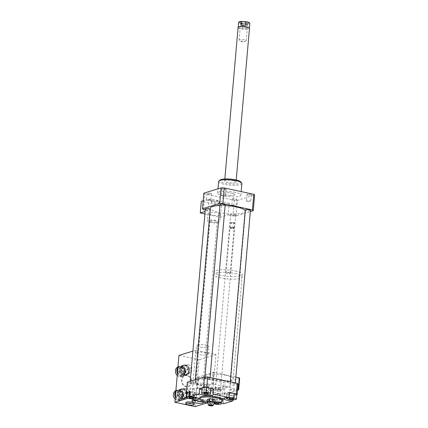 <?xml version="1.0" encoding="UTF-8"?>
<svg xmlns="http://www.w3.org/2000/svg" width="428" height="428" viewBox="0 0 428 428"><rect width="100%" height="100%" fill="white"/><g stroke="black" fill="none" stroke-linecap="round" stroke-linejoin="round"><path stroke-width="0.32" stroke-dasharray="2.14 1.6" d="M211.79 200.304A4.157 0.936 -175 0 0 211.234 200.711A4.157 0.936 -175 0 0 215.289 202.005A4.157 0.936 -175 0 0 219.511 201.433A4.157 0.936 -175 0 0 216.488 200.261A4.157 0.936 -175 0 0 211.79 200.304M211.678 201.561A4.157 0.936 -175 0 0 211.122 201.968A4.157 0.936 -175 0 0 215.177 203.263A4.157 0.936 -175 0 0 219.398 202.695A4.157 0.936 -175 0 0 216.375 201.524A4.157 0.936 -175 0 0 211.678 201.561M202.519 384.483A3.638 0.819 5 0 1 198.41 384.521A3.638 0.819 5 0 1 195.762 383.493A3.638 0.819 5 0 1 199.453 382.996A3.638 0.819 5 0 1 203.006 384.13A3.638 0.819 5 0 1 202.519 384.483M216.718 222.159A3.638 0.819 5 0 1 212.609 222.196A3.638 0.819 5 0 1 209.966 221.169A3.638 0.819 5 0 1 213.658 220.671A3.638 0.819 5 0 1 217.205 221.806A3.638 0.819 5 0 1 216.718 222.159M218.954 222.64A6.233 1.402 5 0 1 211.914 222.704A6.233 1.402 5 0 1 207.377 220.944A6.233 1.402 5 0 1 213.706 220.094A6.233 1.402 5 0 1 219.794 222.03A6.233 1.402 5 0 1 218.954 222.64M219.618 215.081A6.233 1.402 5 0 1 212.572 215.145A6.233 1.402 5 0 1 208.04 213.385A6.233 1.402 5 0 1 214.369 212.529A6.233 1.402 5 0 1 220.457 214.471A6.233 1.402 5 0 1 219.618 215.081M221.436 205.691L229.226 203.295L228.215 214.888L220.42 217.285L221.436 205.691L201.294 201.369M229.226 203.295L209.089 198.972L203.209 200.78M209.089 198.972L208.072 210.571L205.103 211.48M204.884 213.952L220.42 217.285M205.237 209.961L208.072 210.571M203.343 209.554L204.707 193.927L234.314 200.277A25.969 5.842 -175 0 0 237.444 200.347L254.623 195.066M228.215 214.888L232.944 215.905L234.314 200.277M205.788 384.563A2.177 0.487 -175 0 0 209.041 384.419A2.177 0.487 -175 0 0 206.917 383.745A2.177 0.487 -175 0 0 204.707 384.039A2.177 0.487 -175 0 0 205.788 384.563M230.291 389.25A2.177 0.487 -175 0 0 229.996 389.464A2.177 0.487 -175 0 0 232.12 390.143A2.177 0.487 -175 0 0 234.33 389.844A2.177 0.487 -175 0 0 232.746 389.229A2.177 0.487 -175 0 0 230.291 389.25M218.574 393.83A2.177 0.487 -175 0 0 215.321 393.974A2.177 0.487 -175 0 0 217.445 394.653A2.177 0.487 -175 0 0 219.655 394.354A2.177 0.487 -175 0 0 218.574 393.83M210.87 389.71L206.467 389.919L206.071 394.455M206.467 389.919L202.075 388.972L201.679 393.514M202.075 388.972L202.086 387.827M202.075 387.961L202.594 387.8M236.845 394.616L234.298 395.397L229.215 394.974L228.82 399.511M234.298 395.397L233.897 399.934M229.215 394.974L226.685 393.765L226.348 397.628M226.685 393.765L229.237 392.984L228.841 397.484M233.731 393.359L234.608 393.546M212.689 398.912L212.7 397.762L217.103 397.553L221.495 398.495L221.485 399.645L220.976 399.672L217.082 399.854L212.689 398.912L212.288 403.449L212.299 402.299L216.707 402.09L218.424 402.459M212.7 397.762L212.299 402.299M217.103 397.553L216.707 402.09M221.495 398.495L221.116 402.823M221.485 399.645L221.206 402.844M217.082 399.854L216.68 404.39M213.936 403.802L212.288 403.449M223.518 403.791L223.962 398.752L219.976 399.977A25.969 5.842 5 0 1 216.846 399.902L209.988 398.431L209.543 403.476A7.271 1.637 5 0 1 209.404 403.112A7.271 1.637 5 0 1 219.04 402.395M194.077 389.143A2.177 0.487 -175 0 0 194.366 388.929A2.177 0.487 -175 0 0 192.242 388.255A2.177 0.487 -175 0 0 190.032 388.549A2.177 0.487 -175 0 0 191.616 389.164A2.177 0.487 -175 0 0 194.077 389.143M190.342 392.16L194.355 392.492L193.959 397.002M194.355 392.492L196.88 393.701L196.543 397.601M196.88 393.701L194.333 394.488L193.938 399.024M194.333 394.488L189.256 394.06L188.855 398.596M189.256 394.06L186.726 392.856M193.756 399.008L194.103 395.028L187.245 393.551A25.969 5.842 5 0 1 186.704 393.091M201.925 389.667A7.271 1.637 -175 0 0 210.806 390.443M213.524 389.737A7.271 1.637 -175 0 0 213.722 389.4A7.271 1.637 -175 0 0 213.583 389.036M229.467 392.444A7.271 1.637 -175 0 0 224.523 393.557A7.271 1.637 -175 0 0 233.174 395.921L232.832 399.848M236.828 394.798L233.174 395.921M223.962 398.752A7.271 1.637 -175 0 0 215.996 396.991A7.271 1.637 -175 0 0 209.848 398.067A7.271 1.637 -175 0 0 209.988 398.431M209.543 403.476L207.874 403.117M238.086 384.109L220.907 389.389A25.969 5.842 5 0 1 217.772 389.32L188.17 382.969L187.245 393.551M217.772 389.32L216.846 399.902M194.103 395.028A7.271 1.637 -175 0 0 199.047 393.91A7.271 1.637 -175 0 0 190.39 391.55M188.17 382.969A25.969 5.842 5 0 1 187.336 382.188M207.248 400.843C207.73 403.026 208.377 403.337 209.185 401.764L209.308 400.383L213.192 400.71L215.14 400.11M207.371 399.458L209.308 400.383M209.185 401.764C210.314 403.748 211.609 403.861 213.069 402.09L213.192 400.71M213.069 402.09L214.754 402.085M210.501 403.219L211.464 403.358L210.501 403.219M210.453 403.722L211.421 403.861L210.453 403.722M214.514 402.588A11.684 2.627 5 0 1 207.559 401.978M222.983 399.795A11.684 2.627 5 0 1 211.116 401.394A11.684 2.627 5 0 1 199.705 397.756M210.357 193.317A2.177 0.487 -175 0 0 207.104 193.461A2.177 0.487 -175 0 0 209.228 194.135A2.177 0.487 -175 0 0 211.437 193.841A2.177 0.487 -175 0 0 210.357 193.317M209.784 199.871A2.177 0.487 5 0 1 210.86 200.395A2.177 0.487 5 0 1 208.655 200.689A2.177 0.487 5 0 1 206.526 200.015A2.177 0.487 5 0 1 209.784 199.871M225.818 189.54A2.177 0.487 -175 0 0 226.112 189.331A2.177 0.487 -175 0 0 223.988 188.652A2.177 0.487 -175 0 0 221.779 188.951A2.177 0.487 -175 0 0 223.357 189.561A2.177 0.487 -175 0 0 225.818 189.54M225.246 196.094A2.177 0.487 5 0 1 222.785 196.115A2.177 0.487 5 0 1 221.201 195.505A2.177 0.487 5 0 1 223.411 195.205A2.177 0.487 5 0 1 225.535 195.88A2.177 0.487 5 0 1 225.246 196.094M248.144 194.901A2.177 0.487 -175 0 0 251.397 194.751A2.177 0.487 -175 0 0 249.273 194.077A2.177 0.487 -175 0 0 247.063 194.376A2.177 0.487 -175 0 0 248.144 194.901M247.571 201.454A2.177 0.487 5 0 1 246.491 200.93A2.177 0.487 5 0 1 248.7 200.63A2.177 0.487 5 0 1 250.824 201.304A2.177 0.487 5 0 1 247.571 201.454M232.682 198.672A2.177 0.487 -175 0 0 232.388 198.886A2.177 0.487 -175 0 0 234.512 199.56A2.177 0.487 -175 0 0 236.721 199.266A2.177 0.487 -175 0 0 235.138 198.651A2.177 0.487 -175 0 0 232.682 198.672M232.11 205.226A2.177 0.487 5 0 1 234.565 205.205A2.177 0.487 5 0 1 236.149 205.82A2.177 0.487 5 0 1 233.939 206.114A2.177 0.487 5 0 1 231.816 205.44A2.177 0.487 5 0 1 232.11 205.226M194.97 383.172A2.595 0.583 5 0 1 192.033 383.199A2.595 0.583 5 0 1 190.144 382.466A2.595 0.583 5 0 1 192.782 382.108A2.595 0.583 5 0 1 195.318 382.916A2.595 0.583 5 0 1 194.97 383.172M234.929 384.087A2.595 0.583 5 0 1 231.997 384.114A2.595 0.583 5 0 1 230.104 383.381A2.595 0.583 5 0 1 232.741 383.023A2.595 0.583 5 0 1 235.277 383.83A2.595 0.583 5 0 1 234.929 384.087M209.64 378.662A2.595 0.583 5 0 1 206.708 378.689A2.595 0.583 5 0 1 204.819 377.956A2.595 0.583 5 0 1 207.457 377.598A2.595 0.583 5 0 1 209.993 378.406A2.595 0.583 5 0 1 209.64 378.662M220.254 388.597A2.595 0.583 5 0 1 217.322 388.624A2.595 0.583 5 0 1 215.428 387.891A2.595 0.583 5 0 1 218.066 387.533A2.595 0.583 5 0 1 220.602 388.34A2.595 0.583 5 0 1 220.254 388.597M227.926 386.414A17.66 3.97 5 0 1 207.971 386.596A17.66 3.97 5 0 1 195.12 381.61A17.66 3.97 5 0 1 213.058 379.192A17.66 3.97 5 0 1 230.301 384.686A17.66 3.97 5 0 1 227.926 386.414M220.907 389.389L219.976 399.977M241.906 183.532A11.684 2.627 5 0 1 230.034 185.131A11.684 2.627 5 0 1 218.622 181.493M235.095 192.311A11.684 2.627 -175 0 0 217.611 193.087A11.684 2.627 -175 0 0 229.023 196.725A11.684 2.627 -175 0 0 240.889 195.125A11.684 2.627 -175 0 0 235.095 192.311M240.718 181.857A10.646 2.397 5 0 1 230.146 183.89A10.646 2.397 5 0 1 220.083 180.049M233.212 180.627A5.714 1.284 5 0 1 236.042 182.002A5.714 1.284 5 0 1 230.243 182.783A5.714 1.284 5 0 1 224.663 181.007A5.714 1.284 5 0 1 233.212 180.627M232.104 193.231A5.714 1.284 5 0 1 234.94 194.606A5.714 1.284 5 0 1 229.135 195.387A5.714 1.284 5 0 1 223.56 193.611A5.714 1.284 5 0 1 232.104 193.231M232.944 215.905A25.969 5.842 -175 0 0 236.074 215.974L250.348 211.587M245.228 210.506A17.66 3.97 5 0 1 245.474 211.272A17.66 3.97 5 0 1 243.099 213A17.66 3.97 5 0 1 223.143 213.181A17.66 3.97 5 0 1 210.292 208.195M219.906 205.52A17.66 3.97 5 0 1 225.112 205.568M235.427 215.182A2.595 0.583 5 0 1 232.49 215.209A2.595 0.583 5 0 1 230.601 214.476A2.595 0.583 5 0 1 233.239 214.123A2.595 0.583 5 0 1 235.775 214.931A2.595 0.583 5 0 1 235.427 215.182M225.165 204.991A2.595 0.583 5 0 1 224.812 205.247A2.595 0.583 5 0 1 221.881 205.274A2.595 0.583 5 0 1 219.992 204.541M250.45 210.416A2.595 0.583 5 0 1 250.102 210.672A2.595 0.583 5 0 1 247.165 210.699A2.595 0.583 5 0 1 245.276 209.966M210.202 209.201A2.595 0.583 5 0 1 210.49 209.506A2.595 0.583 5 0 1 210.137 209.757A2.595 0.583 5 0 1 207.206 209.784A2.595 0.583 5 0 1 205.317 209.051M203.878 193.146A25.969 5.842 -175 0 0 204.707 193.927M236.074 215.974L237.444 200.347M246.881 24.225L242.542 23.957L242.205 27.815L246.544 28.082L246.881 24.225A5.634 1.268 5 0 0 249.845 23.38M246.544 28.082L242.205 27.815M238.984 21.967A5.452 1.225 -175 0 0 243.077 23.813M246.378 24.016A5.452 1.225 -175 0 0 249.556 22.887M244.645 23.706A4.285 0.963 -175 0 0 248.379 23.294A4.285 0.963 -175 0 0 244.329 21.748A4.285 0.963 -175 0 0 240.071 22.566A4.285 0.963 -175 0 0 244.645 23.706M242.542 23.957A5.634 1.268 5 0 1 238.615 22.395M238.219 27.157A5.634 1.268 -175 0 0 238.193 27.258A5.634 1.268 -175 0 0 243.693 29.013A5.634 1.268 -175 0 0 249.417 28.243A5.634 1.268 -175 0 0 249.396 28.098M238.102 27.381A5.714 1.284 -175 0 0 244.324 29.211A5.714 1.284 -175 0 0 249.481 28.382M242.366 39.52A3.595 0.808 5 0 1 246.282 40.665A3.595 0.808 5 0 1 245.956 40.96A3.595 0.808 5 0 1 243.034 41.19A3.595 0.808 5 0 1 239.391 40.387A3.595 0.808 5 0 1 239.124 40.039A3.595 0.808 5 0 1 242.366 39.52M244.522 24.214A3.595 0.808 5 0 1 240.686 23.262A3.595 0.808 5 0 1 240.606 23.069A3.595 0.808 5 0 1 244.26 22.577A3.595 0.808 5 0 1 247.764 23.695A3.595 0.808 5 0 1 247.651 23.872A3.595 0.808 5 0 1 244.522 24.214M229.783 195.436A5.714 1.284 -175 0 0 234.94 194.606A5.714 1.284 -175 0 0 229.36 192.825A5.714 1.284 -175 0 0 223.56 193.611A5.714 1.284 -175 0 0 229.783 195.436M194.146 403.246A4.157 0.936 5 0 1 187.929 403.524A4.157 0.936 5 0 1 185.87 402.518M186.827 375.656A5.714 4.869 72.9 0 0 184.666 375.736A5.714 4.869 72.9 0 0 181.691 382.627A5.714 4.869 72.9 0 0 188.02 386.661A5.714 4.869 72.9 0 0 191.252 381.006A5.714 4.869 72.9 0 0 186.827 375.656M187.48 375.452A5.714 4.869 72.9 0 0 185.313 375.538A5.714 4.869 72.9 0 0 182.339 382.429A5.714 4.869 72.9 0 0 188.673 386.457A5.714 4.869 72.9 0 0 191.899 380.808A5.714 4.869 72.9 0 0 187.48 375.452M200.555 347.145A6.233 1.402 -175 0 0 208.901 346.546A6.233 1.402 -175 0 0 202.813 344.604A6.233 1.402 -175 0 0 196.484 345.46A6.233 1.402 -175 0 0 200.555 347.145M199.892 354.71A6.233 1.402 -175 0 0 208.238 354.106A6.233 1.402 -175 0 0 202.15 352.169A6.233 1.402 -175 0 0 195.821 353.02A6.233 1.402 -175 0 0 199.892 354.71M196.088 400.587A5.714 1.284 5 0 1 203.359 402.149M193.734 399.228A5.714 1.284 5 0 1 200.047 399.426A5.714 1.284 5 0 1 203.621 400.945A5.714 1.284 5 0 1 195.072 401.325A5.714 1.284 5 0 1 192.236 399.95M214.765 389.742L217.873 389.592L220.976 390.261L220.966 391.069L217.857 391.219L214.76 390.55L214.877 388.48L217.986 388.335L217.873 389.592M217.986 388.335L221.083 388.999L220.976 390.261M221.083 388.999L220.966 391.069M221.078 389.812L217.97 389.956L217.857 391.219M217.97 389.956L214.867 389.293L214.76 390.55M214.867 389.293L214.877 388.48M235.042 273.524A14.285 3.215 5 0 1 242.125 276.964A14.285 3.215 5 0 1 227.621 278.922A14.285 3.215 5 0 1 213.674 274.476A14.285 3.215 5 0 1 235.042 273.524M226.134 375.356A14.285 3.215 -175 0 0 204.761 376.308A14.285 3.215 -175 0 0 218.708 380.749A14.285 3.215 -175 0 0 233.217 378.796A14.285 3.215 -175 0 0 226.134 375.356M235.031 273.529A14.258 3.205 5 0 1 242.104 276.964A14.258 3.205 5 0 1 227.621 278.917A14.258 3.205 5 0 1 213.695 274.476A14.258 3.205 5 0 1 235.031 273.529M235.25 271.01A14.258 3.205 5 0 1 242.323 274.444A14.258 3.205 5 0 1 227.84 276.397A14.258 3.205 5 0 1 213.92 271.957A14.258 3.205 5 0 1 235.25 271.01M229.157 272.882A2.076 0.465 5 0 1 230.189 273.38A2.076 0.465 5 0 1 228.081 273.663A2.076 0.465 5 0 1 226.048 273.021A2.076 0.465 5 0 1 229.157 272.882M233.094 227.889A2.076 0.465 5 0 1 234.079 228.279A2.076 0.465 5 0 1 234.127 228.392A2.076 0.465 5 0 1 232.013 228.675A2.076 0.465 5 0 1 229.986 228.028A2.076 0.465 5 0 1 230.05 227.926A2.076 0.465 5 0 1 233.094 227.889M232.934 227.573A1.685 0.38 5 0 1 233.731 227.883A1.685 0.38 5 0 1 233.72 228.06A1.685 0.38 5 0 1 232.056 228.21A1.685 0.38 5 0 1 230.446 227.776A1.685 0.38 5 0 1 230.462 227.6A1.685 0.38 5 0 1 232.934 227.573M233.164 227.134A2.076 0.465 5 0 1 234.191 227.632A2.076 0.465 5 0 1 234.127 227.733A2.076 0.465 5 0 1 232.083 227.915A2.076 0.465 5 0 1 230.098 227.386A2.076 0.465 5 0 1 230.055 227.273A2.076 0.465 5 0 1 233.164 227.134M233.549 222.721A2.076 0.465 5 0 1 234.533 223.111A2.076 0.465 5 0 1 234.576 223.223A2.076 0.465 5 0 1 232.468 223.507A2.076 0.465 5 0 1 230.441 222.86A2.076 0.465 5 0 1 230.505 222.758A2.076 0.465 5 0 1 233.549 222.721M233.442 222.512A1.819 0.407 5 0 1 234.303 222.849A1.819 0.407 5 0 1 232.495 223.197A1.819 0.407 5 0 1 230.778 222.539A1.819 0.407 5 0 1 233.442 222.512M213.438 383.766L211.892 401.411L191.755 397.088L195.858 350.206L215.996 354.528L214.455 372.173L214.005 372.076L212.989 383.67L213.438 383.766L196.554 388.956L196.11 388.859L197.121 377.266L197.57 377.362L199.111 359.718L178.974 355.395M237.556 390.133L224.144 394.258A21.293 4.788 5 0 1 222.694 394.225L197.677 388.859A21.293 4.788 5 0 1 197.469 388.678A21.293 4.788 -175 0 1 197.292 388.496L196.11 388.859M212.989 383.67L211.806 384.034A21.293 4.788 -175 0 1 212.523 384.044A21.293 4.788 5 0 1 213.262 384.066L237.631 389.293M235.865 377.105L214.273 372.472A21.293 4.788 -175 0 0 213.54 372.451L198.485 377.079A21.293 4.788 -175 0 0 198.688 377.261L223.705 382.632A21.293 4.788 -175 0 0 225.16 382.664L239.675 378.202M224.144 394.258L225.16 382.664M222.694 394.225L223.705 382.632M197.677 388.859L198.688 377.261M197.57 377.362L198.485 377.079A21.293 4.788 5 0 1 198.303 376.902L197.292 388.496M213.262 384.066L214.273 372.472M211.806 384.034L212.823 372.44A21.293 4.788 5 0 1 213.54 372.451L214.455 372.173M198.303 376.902L197.121 377.266M187.555 368.808A0.519 0.444 72.9 0 0 187.084 369.444A0.519 0.444 72.9 0 0 187.956 369.294A0.519 0.444 72.9 0 0 187.555 368.808M188.074 368.647A0.519 0.444 72.9 0 0 187.608 369.284A0.519 0.444 72.9 0 0 188.475 369.134A0.519 0.444 72.9 0 0 188.074 368.647M185.479 392.503A0.519 0.444 72.9 0 0 185.014 393.134A0.519 0.444 72.9 0 0 185.88 392.99A0.519 0.444 72.9 0 0 185.479 392.503M185.998 392.342A0.519 0.444 72.9 0 0 185.533 392.974A0.519 0.444 72.9 0 0 186.405 392.829A0.519 0.444 72.9 0 0 185.998 392.342M195.013 406.6L196.554 388.956M211.892 401.411L206.975 402.925M214.005 372.076L212.823 372.44M215.996 354.528L199.111 359.718M195.858 350.206L192.884 351.12M191.755 397.088L188.069 398.222M186.405 392.941A0.519 0.444 -107.1 0 1 185.533 392.974A0.519 0.444 -107.1 0 1 185.806 392.348A0.519 0.444 -107.1 0 1 186.405 392.941M185.886 393.102A0.519 0.444 72.9 0 0 185.281 392.508A0.519 0.444 72.9 0 0 185.591 393.503A0.519 0.444 72.9 0 0 185.886 393.102M186.18 394.926A4.778 4.071 72.9 0 0 180.354 389.587A4.778 4.071 72.9 0 0 179.648 397.617A4.778 4.071 72.9 0 0 186.18 394.926M186.742 394.937A5.195 4.424 -107.1 0 1 183.794 398.944A5.195 4.424 -107.1 0 1 178.037 395.279A5.195 4.424 -107.1 0 1 180.739 389.015A5.195 4.424 -107.1 0 1 186.742 394.937M187.625 394.67A5.195 4.424 72.9 0 0 181.627 388.742A5.195 4.424 72.9 0 0 179.043 395.36A5.195 4.424 72.9 0 0 184.677 398.671A5.195 4.424 72.9 0 0 187.625 394.67M184.072 394.477A2.338 1.99 72.9 0 0 181.376 391.807A2.338 1.99 72.9 0 0 180.156 394.627A2.338 1.99 72.9 0 0 182.745 396.275A2.338 1.99 72.9 0 0 184.072 394.477M179.578 395.167A4.778 4.071 -107.1 0 1 179.979 390.587L179.562 395.205L182.943 398.302L186.704 396.751L187.116 392.059L183.756 388.988L179.979 390.587M180.011 390.534A4.778 4.071 -107.1 0 1 183.735 388.999L186.362 388.191L182.579 389.748L182.173 394.407L185.549 397.5L182.943 398.302M183.794 389.015A4.778 4.071 -107.1 0 1 187.116 392.059M187.138 392.123A4.778 4.071 -107.1 0 1 186.736 396.703M185.549 397.5L189.331 395.943L186.726 396.745A4.778 4.071 -107.1 0 1 182.981 398.286M182.922 398.275A4.778 4.071 -107.1 0 1 179.6 395.231M183.168 395.338A3.638 3.098 72.9 0 0 178.968 391.192A3.638 3.098 72.9 0 0 177.074 395.574A3.638 3.098 72.9 0 0 181.103 398.142A3.638 3.098 72.9 0 0 183.168 395.338M183.018 395.199A3.221 2.745 -107.1 0 1 178.615 397.013A3.221 2.745 -107.1 0 1 179.091 391.599A3.221 2.745 -107.1 0 1 183.018 395.199M182.258 395.033A2.338 1.99 72.9 0 0 179.557 392.369A2.338 1.99 72.9 0 0 178.337 395.188A2.338 1.99 72.9 0 0 180.926 396.836A2.338 1.99 72.9 0 0 182.258 395.033M175.33 397.002A5.195 4.424 72.9 0 0 180.782 399.87A5.195 4.424 72.9 0 0 183.73 395.868A5.195 4.424 72.9 0 0 177.727 389.94A5.195 4.424 72.9 0 0 175.838 391.229M175.731 392.423A4.778 4.071 -107.1 0 1 180.579 390.427A4.778 4.071 -107.1 0 1 183.58 395.723A4.778 4.071 -107.1 0 1 179.781 399.565A4.778 4.071 -107.1 0 1 175.453 395.6M175.897 390.534A5.195 4.424 -107.1 0 1 176.325 390.373A5.195 4.424 -107.1 0 1 182.328 396.296A5.195 4.424 -107.1 0 1 179.38 400.303A5.195 4.424 -107.1 0 1 175.148 399.142M181.761 396.285A4.778 4.071 72.9 0 0 175.935 390.941A4.778 4.071 72.9 0 0 175.234 398.976A4.778 4.071 72.9 0 0 181.761 396.285M182.173 394.407L179.562 395.205M189.331 395.943L189.738 391.283L187.132 392.085M189.738 391.283L186.362 388.191M182.579 389.748L179.974 390.55M188.475 369.246A0.519 0.444 -107.1 0 1 187.608 369.284A0.519 0.444 -107.1 0 1 187.876 368.658A0.519 0.444 -107.1 0 1 188.475 369.246M187.956 369.407A0.519 0.444 72.9 0 0 187.357 368.813A0.519 0.444 72.9 0 0 187.662 369.808A0.519 0.444 72.9 0 0 187.956 369.407M188.25 371.231A4.778 4.071 72.9 0 0 182.424 365.892A4.778 4.071 72.9 0 0 181.723 373.922A4.778 4.071 72.9 0 0 188.25 371.231M188.818 371.247A5.195 4.424 -107.1 0 1 185.864 375.249A5.195 4.424 -107.1 0 1 180.108 371.584A5.195 4.424 -107.1 0 1 182.815 365.319A5.195 4.424 -107.1 0 1 188.818 371.247M189.7 370.974A5.195 4.424 72.9 0 0 183.698 365.052A5.195 4.424 72.9 0 0 181.114 371.67A5.195 4.424 72.9 0 0 186.752 374.976A5.195 4.424 72.9 0 0 189.7 370.974M186.148 370.782A2.338 1.99 72.9 0 0 183.446 368.117A2.338 1.99 72.9 0 0 182.232 370.937A2.338 1.99 72.9 0 0 184.821 372.585A2.338 1.99 72.9 0 0 186.148 370.782M181.649 371.472A4.778 4.071 -107.1 0 1 182.05 366.892L181.638 371.515L185.014 374.612L188.796 373.05L189.208 368.396L185.864 365.319L182.05 366.892M182.087 366.839A4.778 4.071 -107.1 0 1 185.806 365.309M185.864 365.319A4.778 4.071 -107.1 0 1 189.187 368.364M189.213 368.428A4.778 4.071 -107.1 0 1 188.812 373.007M188.775 373.061A4.778 4.071 -107.1 0 1 185.056 374.596M184.998 374.58A4.778 4.071 -107.1 0 1 181.675 371.536M185.238 371.643A3.638 3.098 72.9 0 0 181.039 367.497A3.638 3.098 72.9 0 0 179.145 371.884A3.638 3.098 72.9 0 0 183.173 374.447A3.638 3.098 72.9 0 0 185.238 371.643M185.089 371.504A3.221 2.745 -107.1 0 1 180.691 373.318A3.221 2.745 -107.1 0 1 181.162 367.903A3.221 2.745 -107.1 0 1 185.089 371.504M184.329 371.338A2.338 1.99 72.9 0 0 181.627 368.674A2.338 1.99 72.9 0 0 180.413 371.493A2.338 1.99 72.9 0 0 183.002 373.141A2.338 1.99 72.9 0 0 184.329 371.338M177.406 373.312A5.195 4.424 72.9 0 0 182.852 376.175A5.195 4.424 72.9 0 0 185.806 372.173A5.195 4.424 72.9 0 0 179.803 366.25A5.195 4.424 72.9 0 0 177.909 367.54M177.807 368.727A4.778 4.071 -107.1 0 1 182.654 366.737A4.778 4.071 -107.1 0 1 185.656 372.034A4.778 4.071 -107.1 0 1 181.852 375.87A4.778 4.071 -107.1 0 1 177.529 371.911M177.973 366.839A5.195 4.424 -107.1 0 1 178.401 366.678A5.195 4.424 -107.1 0 1 184.398 372.601A5.195 4.424 -107.1 0 1 181.451 376.608A5.195 4.424 -107.1 0 1 177.219 375.447M183.837 372.59A4.778 4.071 72.9 0 0 178.011 367.251A4.778 4.071 72.9 0 0 177.31 375.281A4.778 4.071 72.9 0 0 183.837 372.59M187.619 373.81L191.407 372.248L191.814 367.593L188.438 364.495L184.65 366.058L184.243 370.712L187.619 373.81L185.014 374.612M184.243 370.712L181.638 371.515M191.407 372.248L188.796 373.05M191.814 367.593L189.208 368.396M185.827 365.298L188.438 364.495M184.65 366.058L182.044 366.855M182.986 395.392A3.638 3.098 72.9 0 0 178.786 391.245A3.638 3.098 72.9 0 0 176.892 395.633A3.638 3.098 72.9 0 0 180.921 398.195A3.638 3.098 72.9 0 0 182.986 395.392M183.27 395.659A4.414 3.761 72.9 0 0 177.888 390.721A4.414 3.761 72.9 0 0 177.235 398.142A4.414 3.761 72.9 0 0 183.27 395.659M185.056 371.702A3.638 3.098 72.9 0 0 180.857 367.556A3.638 3.098 72.9 0 0 178.963 371.937A3.638 3.098 72.9 0 0 182.991 374.505A3.638 3.098 72.9 0 0 185.056 371.702M185.34 371.964A4.414 3.761 72.9 0 0 179.958 367.031A4.414 3.761 72.9 0 0 179.311 374.452A4.414 3.761 72.9 0 0 185.34 371.964M219.398 202.695L219.511 201.433M211.122 201.968L211.234 200.711M209.966 221.169L195.762 383.493M217.205 221.806L203.006 384.13M208.04 213.385L207.377 220.944M220.457 214.471L219.794 222.03M203.915 393.113L204.707 384.039M208.249 393.493L209.041 384.419M233.538 398.917L234.33 389.844M229.205 398.538L229.996 389.464M218.863 403.427L219.655 394.354M214.53 403.053L215.321 393.974M189.24 397.628L190.032 388.549M193.574 398.003L194.366 388.929M213.722 389.4L213.283 394.439M224.079 398.596L224.523 393.557M209.404 403.112L209.848 398.067M199.047 393.91L198.608 398.955M211.421 403.861L211.464 403.358M209.19 405.134L210.432 403.267M211.416 403.845L212.358 405.407M207.104 193.461L206.526 200.015M211.437 193.841L210.86 200.395M226.112 189.331L225.535 195.88M221.779 188.951L221.201 195.505M251.397 194.751L250.824 201.304M247.063 194.376L246.491 200.93M232.388 198.886L231.816 205.44M236.721 199.266L236.149 205.82M240.889 195.125L241.199 191.589M217.611 193.087L217.986 188.812M236.219 179.99L236.042 182.002M224.839 178.995L224.663 181.007M195.286 379.748L195.12 381.61M245.474 211.272L230.301 384.686M230.601 214.476L215.428 387.891M235.775 214.931L220.602 388.34M204.91 376.913L204.819 377.956M210.073 377.496L209.993 378.406M230.243 381.824L230.104 383.381M235.357 382.921L235.277 383.83M190.246 381.295L190.144 382.466M210.49 209.506L195.318 382.916M245.956 40.96L242.526 42.367L239.391 40.387M248.379 23.294L247.651 23.872M240.071 22.566L240.686 23.262M240.606 23.069L239.124 40.039M247.764 23.695L246.282 40.665M185.313 375.538L184.666 375.736M188.673 386.457L188.02 386.661M208.238 354.106L208.901 346.546M195.821 353.02L196.484 345.46M203.621 400.945L203.509 402.181M233.217 378.796L242.323 274.444M204.761 376.308L213.674 274.476M213.695 274.476L213.92 271.957M230.189 273.38L234.127 228.392M226.048 273.021L229.986 228.028M230.462 227.6L230.05 227.926M233.731 227.883L234.079 228.279M233.72 228.06L234.127 227.733M230.446 227.776L230.098 227.386M234.191 227.632L234.576 223.223M230.055 227.273L230.441 222.86M230.778 222.539L230.505 222.758M187.876 368.658L187.357 368.813L187.876 368.658M188.181 369.648L187.662 369.808L188.181 369.648M185.806 392.348L185.287 392.508L185.806 392.348M186.11 393.343L185.591 393.503L186.11 393.343M183.794 398.944L184.677 398.671M180.739 389.015L181.627 388.742M178.968 391.192L178.786 391.245C179.819 390.791 182.703 391.385 182.879 395.472C182.483 397.168 181.83 398.077 180.921 398.195L181.103 398.142M179.38 400.303L180.782 399.87M176.325 390.373L177.727 389.94M180.926 396.836L182.745 396.275M179.557 392.369L181.376 391.807M185.864 375.249L186.752 374.976M182.815 365.319L183.698 365.052M181.039 367.497L180.857 367.556C181.889 367.096 184.773 367.689 184.955 371.777C184.554 373.473 183.901 374.382 182.991 374.505L183.173 374.447M181.451 376.608L182.852 376.175M178.401 366.678L179.803 366.25M183.002 373.141L184.821 372.585M181.627 368.674L183.446 368.117"/><path stroke-width="0.64" d="M203.209 200.78L201.294 201.369L200.283 212.962L204.884 213.952M205.103 211.48L200.283 212.962M250.348 211.587L253.258 210.694A25.969 5.842 -175 0 0 252.424 209.918L222.822 203.568A25.969 5.842 -175 0 0 219.687 203.493L202.508 208.773A25.969 5.842 -175 0 0 203.343 209.554L205.237 209.961M204.996 393.637A2.177 0.487 5 0 1 203.915 393.113A2.177 0.487 5 0 1 206.125 392.818A2.177 0.487 5 0 1 208.249 393.493A2.177 0.487 5 0 1 204.996 393.637M229.494 398.329A2.177 0.487 5 0 1 231.955 398.302A2.177 0.487 5 0 1 233.538 398.917A2.177 0.487 5 0 1 231.323 399.217A2.177 0.487 5 0 1 229.205 398.538A2.177 0.487 5 0 1 229.494 398.329M217.782 402.903A2.177 0.487 5 0 1 218.863 403.427A2.177 0.487 5 0 1 216.654 403.727A2.177 0.487 5 0 1 214.53 403.053A2.177 0.487 5 0 1 217.782 402.903M210.485 393.097L210.474 394.247L206.071 394.455L201.679 393.514L201.69 392.364L206.093 392.155L210.485 393.097L210.881 388.56L210.474 394.247M206.093 392.155L206.489 387.618L202.594 387.8L202.086 387.827L201.69 392.364M206.489 387.618L210.881 388.56M233.897 399.934L228.82 399.511L226.289 398.302L228.841 397.521L233.918 397.944L236.449 399.153L233.897 399.934M226.348 397.628L226.289 398.302M229.419 393L234.314 393.407L233.918 397.944M234.314 393.407L236.845 394.616L236.449 399.153M218.424 402.459L221.099 403.032L221.089 404.182L216.68 404.39L213.936 403.802M221.206 402.844L221.089 404.182M193.279 398.217A2.177 0.487 5 0 1 190.824 398.238A2.177 0.487 5 0 1 189.24 397.628A2.177 0.487 5 0 1 191.45 397.328A2.177 0.487 5 0 1 193.574 398.003A2.177 0.487 5 0 1 193.279 398.217M188.876 396.606L193.954 397.029L196.484 398.238L193.938 399.024L188.855 398.596L186.33 397.393L188.876 396.606L189.272 392.069L190.342 392.16M196.543 397.601L196.484 398.238M189.272 392.069L186.726 392.856L186.33 397.393M202.594 387.8L203.589 387.495A25.969 5.842 5 0 1 206.724 387.565L213.583 389.036L213.144 394.081A7.271 1.637 5 0 1 213.283 394.439A7.271 1.637 5 0 1 207.131 395.52A7.271 1.637 5 0 1 199.17 393.76L199.609 388.72A7.271 1.637 -175 0 0 201.925 389.667M210.806 390.443A7.271 1.637 -175 0 0 213.524 389.737M199.609 388.72L202.075 387.961M232.832 399.848L232.736 400.961A7.271 1.637 5 0 1 224.079 398.596A7.271 1.637 5 0 1 229.023 397.484L229.467 392.444L233.731 393.359M234.608 393.546L236.326 393.915A25.969 5.842 5 0 1 237.16 394.696L236.828 394.798M219.04 402.395A7.271 1.637 5 0 1 223.518 403.791L232.736 400.961M186.704 393.091A25.969 5.842 5 0 1 186.41 392.776L187.336 382.188L204.514 376.908L203.589 387.495M186.41 392.776L190.39 391.55L189.952 396.59L199.17 393.76M204.514 376.908A25.969 5.842 5 0 1 207.65 376.977L206.724 387.565M213.144 394.081L229.023 397.484M207.65 376.977L237.251 383.328L236.326 393.915M207.874 403.117L193.665 400.068L193.756 399.008M189.952 396.59A7.271 1.637 5 0 1 198.608 398.955A7.271 1.637 5 0 1 193.665 400.068M209.201 400.244L208.104 401.935L207.248 400.843L207.371 399.458L209.319 398.859L209.201 400.244C210.33 402.229 211.625 402.336 213.085 400.565L213.203 399.185L209.319 398.859M207.248 400.843L208.447 405.172A2.338 0.524 5 0 1 208.757 404.899A2.338 0.524 5 0 1 211.491 404.888A2.338 0.524 5 0 1 213.085 405.578A2.338 0.524 5 0 1 210.726 405.851A2.338 0.524 5 0 1 208.447 405.172M213.085 405.578L215.017 401.491L215.14 400.11L213.203 399.185M215.017 401.491C214.209 403.058 213.567 402.753 213.085 400.565M209.383 405.032A1.61 0.364 5 0 1 211.074 405A1.61 0.364 5 0 1 212.358 405.407A1.61 0.364 5 0 1 210.737 405.69A1.61 0.364 5 0 1 209.19 405.134A1.61 0.364 5 0 1 209.383 405.032M207.559 401.978A11.684 2.627 5 0 1 199.614 398.768A11.684 2.627 5 0 1 201.187 397.623A11.684 2.627 5 0 1 214.391 397.505A11.684 2.627 5 0 1 222.897 400.801A11.684 2.627 5 0 1 214.514 402.588M199.614 398.768L199.705 397.756A11.684 2.627 5 0 1 201.272 396.617A11.684 2.627 5 0 1 214.482 396.494A11.684 2.627 5 0 1 222.983 399.795L222.897 400.801M237.251 383.328A25.969 5.842 5 0 1 238.086 384.109L237.16 394.696M217.986 188.812L218.622 181.493A11.684 2.627 5 0 1 218.992 180.916A11.684 2.627 5 0 1 236.106 180.718A11.684 2.627 5 0 1 241.643 182.9A11.684 2.627 5 0 1 241.906 183.532L241.199 191.589M218.992 180.916L220.083 180.049A10.646 2.397 5 0 1 235.678 179.867A10.646 2.397 5 0 1 240.718 181.857L241.643 182.9M195.286 379.748L210.292 208.195A17.66 3.97 5 0 1 219.906 205.52M225.112 205.568A17.66 3.97 5 0 1 245.228 210.506M204.91 376.913L219.992 204.541A2.595 0.583 5 0 1 222.63 204.183A2.595 0.583 5 0 1 225.165 204.991L210.073 377.496M230.243 381.824L245.276 209.966A2.595 0.583 5 0 1 247.914 209.608A2.595 0.583 5 0 1 250.45 210.416L235.357 382.921M190.246 381.295L205.317 209.051A2.595 0.583 5 0 1 207.318 208.661A2.595 0.583 5 0 1 210.202 209.201M222.822 203.568L224.186 187.94A25.969 5.842 -175 0 0 221.057 187.865L203.878 193.146L202.508 208.773M219.687 203.493L221.057 187.865M253.258 210.694L254.623 195.066A25.969 5.842 -175 0 0 253.793 194.291L224.186 187.94M252.424 209.918L253.793 194.291M245.576 25.669L241.242 25.402L241.579 21.544L245.41 21.603L245.913 21.812L245.576 25.669L241.242 25.402M242.114 21.4A5.452 1.225 -175 0 0 238.984 21.967L238.792 22.117A5.634 1.268 5 0 1 241.579 21.544M245.913 21.812A5.634 1.268 5 0 1 249.717 23.075L249.556 22.887A5.452 1.225 -175 0 0 245.41 21.603M238.198 27.173L238.615 22.395A5.634 1.268 5 0 1 238.792 22.117M249.717 23.075A5.634 1.268 5 0 1 249.818 23.23A5.634 1.268 5 0 1 249.845 23.38L249.422 28.157M249.396 28.098A5.634 1.268 -175 0 0 249.38 28.071A5.634 1.268 -175 0 0 243.917 26.488A5.634 1.268 -175 0 0 238.257 27.098A5.634 1.268 -175 0 0 238.219 27.157M236.219 179.99L249.481 28.382A5.714 1.284 -175 0 0 249.46 28.232A5.714 1.284 -175 0 0 249.449 28.205A5.714 1.284 -175 0 0 243.259 26.552A5.714 1.284 -175 0 0 238.166 27.215A5.714 1.284 -175 0 0 238.102 27.381L224.839 178.995M187.817 404.781A4.157 0.936 5 0 1 185.757 403.781A4.157 0.936 5 0 1 189.979 403.213A4.157 0.936 5 0 1 194.034 404.503A4.157 0.936 5 0 1 187.817 404.781M185.757 403.781L185.87 402.518A4.157 0.936 5 0 1 190.086 401.951A4.157 0.936 5 0 1 194.146 403.246L194.034 404.503M203.359 402.149A5.714 1.284 5 0 1 203.487 402.459A5.714 1.284 5 0 1 194.938 402.839A5.714 1.284 5 0 1 192.102 401.464A5.714 1.284 5 0 1 196.088 400.587M192.102 401.464L192.236 399.95A5.714 1.284 5 0 1 193.734 399.228M237.631 389.293L238.278 389.432A21.293 4.788 5 0 1 238.664 389.796L237.556 390.133M238.664 389.796L239.675 378.202A21.293 4.788 -175 0 0 239.289 377.838L235.865 377.105M239.289 377.838L238.278 389.432M206.975 402.925L195.013 406.6L174.87 402.277L178.974 355.395L192.884 351.12M188.069 398.222L174.87 402.277M175.838 391.229A5.195 4.424 72.9 0 0 175.33 397.002M175.453 395.6A4.778 4.071 -107.1 0 1 175.731 392.423M175.148 399.142A5.195 4.424 -107.1 0 1 175.897 390.534M177.909 367.54A5.195 4.424 72.9 0 0 177.406 373.312M177.529 371.911A4.778 4.071 -107.1 0 1 177.807 368.727M177.219 375.447A5.195 4.424 -107.1 0 1 177.973 366.839M203.509 402.181L203.487 402.459"/></g></svg>
